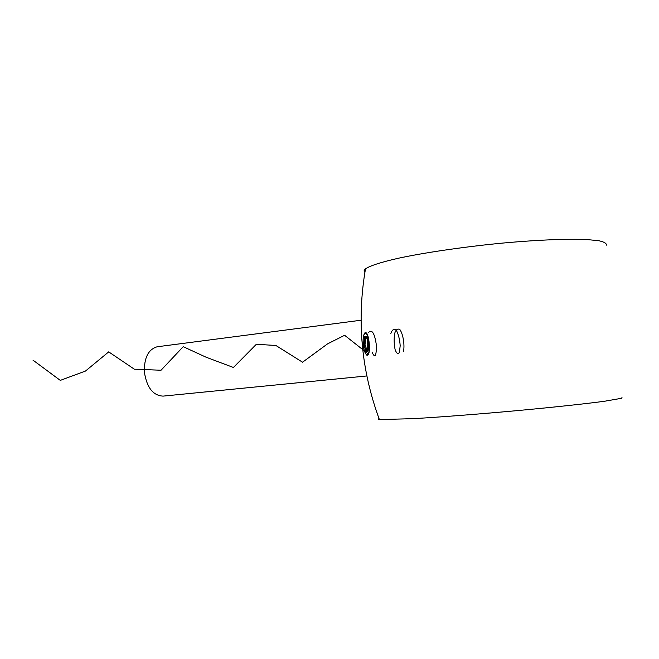 <?xml version="1.0" encoding="UTF-8"?>
<svg xmlns="http://www.w3.org/2000/svg" width="659" height="659" viewBox="0 0 659 659"><rect width="100%" height="100%" fill="white"/><g stroke="black" fill="none" stroke-linecap="round" stroke-linejoin="round"><path stroke-width="0.99" d="M621.981 397.468L621.684 398.258L604.385 401.273C584.714 403.909 551.27 407.493 513.929 410.919C476.416 414.305 439.224 417.147 413.415 418.654L379.395 419.577C377.928 419.388 377.813 419.083 379.049 418.671M606.42 245.132C606.618 243.336 604.031 241.853 598.669 240.7L586.774 239.538C566.724 238.624 533.708 240.074 497.232 243.599C460.6 247.314 424.462 252.71 399.214 258.064C381.322 262.06 369.905 265.783 365.498 268.847C363.892 270.165 363.694 271.319 364.905 272.299M157.633 346.716L157.188 346.774C148.291 349.352 144.024 357.829 144.395 372.203C146.842 387.624 153.069 395.598 163.078 396.117L366.832 375.959M363.307 336.568C362.607 345.481 363.743 351.659 366.709 355.102C371.544 357.648 369.246 329.665 364.88 332.844L363.307 336.568M366.379 351.173L368.175 348.842L368.027 341.56L366.083 336.691L364.303 339.088L364.452 346.296L366.379 351.173M366.651 334.014L364.938 333.347C361.733 334.838 363.274 353.57 366.684 354.6C367.738 354.979 368.529 353.834 369.048 351.165L369.172 349.954C369.51 344.072 368.809 339.039 367.096 334.854L366.651 334.014M403.432 351.708C404.815 345.753 403.357 334.896 400.087 329.838C397.814 328.124 395.985 329.368 394.609 333.561C393.868 339.047 394.041 344.426 395.136 349.707C396.627 353.586 398.052 354.476 399.42 352.376L400.186 345.711C399.741 339.525 398.481 334.434 396.405 330.447C394.156 328.437 392.311 329.418 390.869 333.388M371.981 351.947C374.905 358.71 376.38 356.511 376.404 345.357C374.674 333.273 372.063 328.981 368.546 332.482M367.607 335.25L367.697 350.637M368.793 354.385L344.616 335.283L327.515 343.891L302.547 362.211L275.857 345.464L256.326 344.295L233.418 367.483L205.979 357.162L183.227 346.683L161.043 370.234L134.378 369.213L108.71 351.873L85.456 371.066L60.29 380.383L32.95 360.119M366.972 337.219L366.379 336.321L364.674 336.757L364.287 337.902L364.139 345.464L366.075 351.527L367.788 351.173L368.183 350.044L368.546 344.459L366.972 337.219M365.308 344.822L366.668 349.97M365.556 338.265L365.218 343.809M366.412 337.532L365.753 337.696M365.498 268.847C356.643 320.192 361.272 370.44 379.395 419.577M361.083 320.225L157.188 346.774"/></g></svg>
